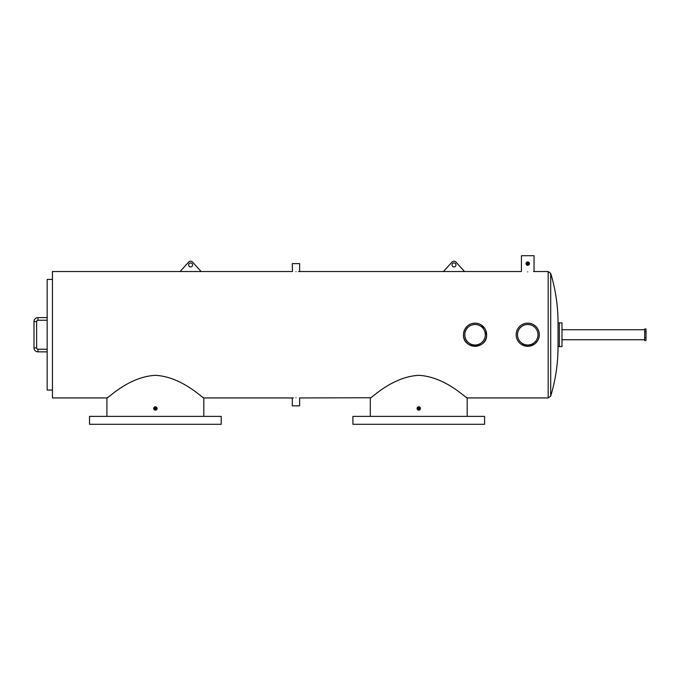 <?xml version="1.0" encoding="UTF-8"?>
<svg xmlns="http://www.w3.org/2000/svg" width="680" height="680" viewBox="0 0 680 680"><rect width="100%" height="100%" fill="white"/><g stroke="black" fill="none" stroke-linecap="round" stroke-linejoin="round"><path stroke-width="1.02" d="M539.317 334.73A11.568 11.568 0 0 0 527.74 323.161A11.568 11.568 0 0 0 516.171 334.73A11.568 11.568 0 0 0 527.74 346.307A11.568 11.568 0 0 0 539.317 334.73L539.087 337M537.999 334.73A10.259 10.259 0 0 0 527.74 324.479A10.259 10.259 0 0 0 517.488 334.73A10.259 10.259 0 0 0 527.74 344.99A10.259 10.259 0 0 0 537.999 334.73M463.548 333.6L463.488 334.73C462.765 349.639 487.339 349.681 486.633 334.73A11.568 11.568 0 0 0 475.065 323.161A11.568 11.568 0 0 0 463.488 334.73A11.568 11.568 0 0 0 475.065 346.307A11.568 11.568 0 0 0 486.633 334.73L481.5 325.116M485.316 334.73A10.259 10.259 0 0 0 475.065 324.479A10.259 10.259 0 0 0 464.805 334.73A10.259 10.259 0 0 0 475.065 344.99A10.259 10.259 0 0 0 485.316 334.73M644.683 331.84L644.683 340.51L646 340.51L646 337.62L644.683 337.62L644.683 328.95L646 328.95L646 331.84L644.683 331.84M644.683 329.732L561.977 329.732M644.683 339.736L561.977 339.736M558.034 322.881L561.977 322.881L561.977 346.587L559.342 346.587L559.342 322.881L559.342 346.587L558.034 346.587L558.034 322.881C558.016 306.025 555.577 289.527 550.707 273.394L550.707 396.075C555.577 379.933 558.016 363.443 558.034 346.587M47.166 317.611L37.953 317.611A3.953 3.953 0 0 0 34 321.563L34 347.905A3.953 3.953 0 0 0 37.953 351.849L47.166 351.849M47.166 320.246L37.953 320.246A1.317 1.317 0 0 0 36.635 321.563L36.635 347.905L34 347.905A3.953 3.953 0 0 0 37.953 351.849L37.953 349.223L47.166 349.223M36.635 347.905A1.317 1.317 0 0 0 37.953 349.223M37.953 320.246L37.953 317.611A3.953 3.953 0 0 0 34 321.563L36.635 321.563M52.436 390.039L47.166 390.039L47.166 279.421L52.436 279.421M452.021 264.936A1.972 1.972 0 0 0 453.993 266.909A1.972 1.972 0 0 0 455.965 264.936A1.972 1.972 0 0 0 453.993 262.956A1.972 1.972 0 0 0 452.021 264.936M464.525 271.524L455.94 262.072A2.635 2.635 0 0 0 452.047 262.072L443.454 271.524L521.433 271.524L521.433 255.714L534.046 255.714L534.046 271.524L533.571 271.567M188.632 264.936A1.972 1.972 0 0 0 190.612 266.909A1.972 1.972 0 0 0 192.584 264.936A1.972 1.972 0 0 0 190.612 262.956A1.972 1.972 0 0 0 188.632 264.936M180.072 271.524L201.144 271.524L192.559 262.072A2.635 2.635 0 0 0 188.657 262.072L180.072 271.524L52.436 271.524L52.436 397.945L106.922 397.945L106.922 416.381M646 331.84L646 337.62M484.602 416.381L352.903 416.381L352.903 424.286L484.602 424.286L484.602 416.381M221.213 416.381L89.522 416.381L89.522 424.286L221.213 424.286L221.213 416.381M156.026 408.476L155.371 409.139L154.708 408.476A0.654 0.654 0 0 0 155.371 409.139A0.654 0.654 0 0 0 156.026 408.476L155.371 409.139L154.708 408.476L155.371 407.822L154.708 408.476L155.371 407.822L154.708 408.476L155.371 407.822L156.026 408.476L155.371 409.139L156.026 408.476A0.654 0.654 0 0 0 155.371 407.822A0.654 0.654 0 0 0 154.708 408.476L155.371 407.822L156.026 408.476L155.371 407.822M418.752 409.139L418.089 408.476L418.752 409.139L418.089 408.476L418.752 409.139L418.089 408.476L418.752 409.139L419.407 408.476L418.752 409.139M418.089 408.476A0.654 0.654 0 0 0 418.752 409.139A0.654 0.654 0 0 0 419.407 408.476A0.654 0.654 0 0 0 418.752 407.822A0.654 0.654 0 0 0 418.089 408.476L418.752 407.822L418.089 408.476L418.752 407.822L418.089 408.476L418.752 407.822L418.089 408.476L418.752 407.822L419.407 408.476M527.74 264.274L527.085 263.619L527.74 262.956L527.085 263.619L527.74 262.956L528.402 263.619L527.74 264.274L527.085 263.619L527.74 264.274L527.085 263.619L527.74 264.274L528.402 263.619A0.654 0.654 0 0 0 527.74 262.956A0.654 0.654 0 0 0 527.085 263.619L527.74 264.274L528.402 263.619L527.74 262.956M527.085 263.619A0.654 0.654 0 0 0 527.74 264.274A0.654 0.654 0 0 0 528.402 263.619M156.306 409.887L157.063 408.476A1.692 1.692 0 0 0 155.371 406.784A1.692 1.692 0 0 0 153.671 408.476L153.706 408.808M154.173 407.277L153.671 408.476A1.692 1.692 0 0 0 155.371 410.176A1.692 1.692 0 0 0 157.063 408.476L157.029 408.153M155.371 406.784L154.428 407.074M417.953 409.972L418.752 410.176L420.444 408.476A1.692 1.692 0 0 0 418.752 406.784A1.692 1.692 0 0 0 417.052 408.476L417.129 408.969M417.052 408.476A1.692 1.692 0 0 0 418.752 410.176A1.692 1.692 0 0 0 420.444 408.476L419.832 407.167M418.752 406.784L418.26 406.861M466.879 326.553L464.865 329.273M464.601 329.783L463.615 333.03M527.74 271.839C535.874 271.49 535.874 271.49 527.74 271.839C519.605 271.49 519.605 271.49 527.74 271.839M298.596 271.575L299.361 271.532M295.962 271.626C300.696 271.507 300.696 271.507 295.962 271.626C291.227 271.507 291.227 271.507 295.962 271.626M443.454 271.524L299.633 271.524L299.633 263.619L292.289 263.619L292.476 271.532M295.962 397.834C300.696 397.953 300.696 397.953 295.962 397.834C291.227 397.953 291.227 397.953 295.962 397.834M370.558 397.749L299.447 397.936M203.813 416.381L203.813 397.945L292.289 397.945L292.289 405.85L299.633 405.85L299.633 397.945M527.74 261.919L528.538 262.123M528.683 262.208L529.431 263.449M527.246 265.243L529.439 263.619A1.692 1.692 0 0 0 527.74 261.919A1.692 1.692 0 0 0 526.048 263.619A1.692 1.692 0 0 0 527.74 265.31A1.692 1.692 0 0 0 529.439 263.619L529.406 263.95M526.244 262.82L526.796 262.208M155.371 375.334C182.368 376.762 203.184 398.947 203.813 397.945C203.294 399.032 182.35 376.745 155.371 375.334C128.46 376.72 107.508 398.964 106.922 397.945C107.448 399.024 128.367 376.754 155.371 375.334M203.532 397.732L202.776 397.154M154.173 409.683L156.018 410.048M418.752 375.334C445.748 376.762 466.565 398.947 467.194 397.945C466.675 399.032 445.731 376.745 418.752 375.334C391.85 376.72 370.889 398.964 370.302 397.945C370.829 399.024 391.756 376.754 418.752 375.334M466.922 397.732L466.157 397.154M107.959 397.154L107.202 397.732M526.66 264.928L526.116 264.112M293.326 397.894L292.561 397.927M521.305 344.352L528.02 346.298L534.625 344.029M535.075 343.68L537.353 341.173M550.707 396.075L548.182 397.945L548.182 271.524L534.046 271.524M292.289 271.524L201.144 271.524M548.182 271.524L550.707 273.394M548.182 397.945L467.194 397.945L467.194 416.381M370.302 397.945L370.302 416.381"/></g></svg>

